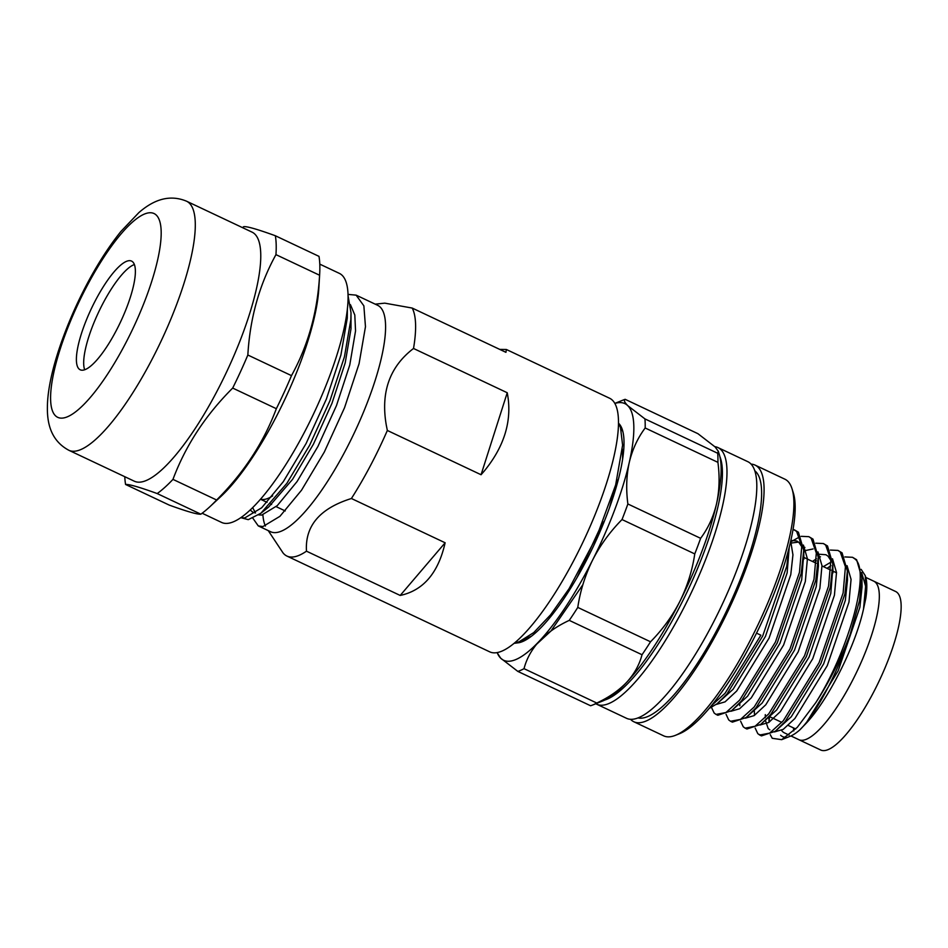 <?xml version="1.0" encoding="UTF-8"?>
<svg xmlns="http://www.w3.org/2000/svg" width="948" height="948" viewBox="0 0 948 948"><rect width="100%" height="100%" fill="white"/><g stroke="black" fill="none" stroke-linecap="round" stroke-linejoin="round"><path stroke-width="1.42" d="M356.128 295.148L377.624 305.292A125.231 33.405 115.3 0 1 361.923 415.899A125.231 33.405 115.3 0 1 270.666 531.757L258.271 525.903L262.904 526.567L279.909 516.34L301.523 490.223L324.287 452.101L344.551 407.699L359.079 363.7L365.466 326.716L363.866 305.849L356.128 295.148L348.011 294.39M387.341 430.463L386.31 425.225C380.563 392.33 389.628 366.746 413.518 348.473L507.239 392.745C512.465 419.857 504.763 445.998 484.144 471.18L481.063 474.735L387.341 430.463A140.257 37.41 115.3 0 1 351.412 498.506L445.133 542.777C438.308 572.924 423.329 590.486 400.198 595.451L306.477 551.179A140.257 37.41 115.3 0 1 286.924 556.061A140.257 37.41 115.3 0 1 282.966 552.814L268.237 530.607M499.726 349.397L506.374 349.492L505.936 352.324L412.214 308.064A140.257 37.41 115.3 0 1 413.518 348.473M412.214 308.064L384.769 303.147L375.195 304.154M506.374 349.492L609.576 398.231A140.257 37.41 115.3 0 1 591.979 522.111A140.257 37.41 115.3 0 1 489.772 651.869L286.924 556.061M602.987 521.791L576.976 577.676M621.094 429.539L622.303 430.321M531.603 636.108L523.438 639.805M240.899 517.644L244.714 517.975L261.719 507.749L283.334 481.631L306.097 443.51L326.373 399.108L340.889 355.109L347.276 318.125L347.383 308.692M348.034 295.61L351.009 312.745L350.831 319.808L344.444 356.792L329.928 400.791L309.652 445.193L286.889 483.314L260.925 513.224L248.269 519.658L240.851 517.679M241.977 517.916L241.361 517.324M252.926 518.307L258.271 525.903M265.416 526.033A125.231 33.405 115.3 0 1 262.892 514.859M306.477 551.179C304.924 525.903 319.903 508.341 351.412 498.506M609.552 507.559L617.03 479.83M622.635 458.939L622.409 449.186M400.198 595.451L445.133 542.777M481.063 474.735L507.239 392.745M351.009 312.745L350.997 328.79L345.214 362.859L331.942 403.386L313.385 444.268L292.529 479.392L268.58 507.109L264.966 509.728M255.522 512.963L252.962 512.311L250.225 510.012M350.428 304.64L354.801 315.009L355.547 330.947L349.765 365.004L336.493 405.531L317.936 446.425L297.079 481.537L277.29 505.616L261.731 515.06L258.721 514.894M255.439 512.951L252.689 507.642M84.68 369.767A60.103 16.033 115.3 0 1 97.561 314.392A60.103 16.033 115.3 0 1 134.379 264.551M121.486 319.926A60.103 16.033 115.3 0 1 80.213 369.791A60.103 16.033 115.3 0 1 90.285 310.956A60.103 16.033 115.3 0 1 131.559 261.091A60.103 16.033 115.3 0 1 121.486 319.926M186.543 201.201L252.014 232.118A137.744 36.747 115.3 0 1 228.93 366.947A137.744 36.747 115.3 0 1 134.367 481.229L68.884 450.3A137.744 36.747 115.3 0 0 163.459 336.019A137.744 36.747 115.3 0 0 186.543 201.201C166.587 192.882 150.068 202.919 138.953 212.53L120.87 231.502C104.505 251.978 89.444 277.112 75.698 306.915C57.33 347.406 47.554 383.265 47.4 406.893C47.127 421.078 49.746 440.097 68.884 450.3M242.451 227.603A154.441 41.191 115.3 0 1 243.731 226.667C246.966 226.252 257.501 229.286 275.347 235.744A154.441 41.191 115.3 0 1 275.951 254.633C259.314 284.815 249.952 318.279 247.843 355.014A154.441 41.191 115.3 0 1 240.543 371.628A154.441 41.191 115.3 0 1 232.687 388.076L276.342 408.695C263.734 442.408 243.826 472.839 216.618 499.999A154.441 41.191 115.3 0 1 209.804 506.777A154.441 41.191 115.3 0 1 200.858 514.183C197.457 514.539 186.922 511.505 169.242 505.094L125.586 484.475A154.441 41.191 115.3 0 1 124.792 476.714M275.347 235.744L318.99 256.363A154.441 41.191 115.3 0 1 319.666 274.162L318.777 289.116A137.744 36.747 115.3 0 1 287.137 394.439A137.744 36.747 115.3 0 1 220.789 496.586L209.804 506.777M319.666 274.162A154.441 41.191 115.3 0 1 319.594 275.24C317.497 311.975 308.124 345.439 291.486 375.633A154.441 41.191 115.3 0 1 284.199 392.247A154.441 41.191 115.3 0 1 276.342 408.695M319.796 264.137L339.325 273.356A137.744 36.747 115.3 0 1 316.241 408.173A137.744 36.747 115.3 0 1 221.666 522.466L202.137 513.235M275.951 254.633L319.594 275.24M247.843 355.014L291.486 375.633M125.586 484.475C128.987 484.12 139.534 487.142 157.202 493.564A154.441 41.191 115.3 0 0 172.963 479.38L216.618 499.999M157.202 493.564L200.858 514.183M172.963 479.38C185.559 445.667 205.467 415.224 232.687 388.076M272.621 495.911A100.18 26.722 115.3 0 1 260.57 499.193A100.18 26.722 115.3 0 0 272.621 495.911M791.995 488.682L793.31 492.853A138.586 36.96 115.3 0 1 760.616 624.685A138.586 36.96 115.3 0 1 679.562 733.681L675.509 735.304A141.927 37.849 -64.7 0 0 758.507 623.689A141.927 37.849 -64.7 0 0 791.995 488.682A141.927 37.849 -64.7 0 0 787.835 481.276A141.927 37.849 -64.7 0 0 784.897 479.19L755.07 465.101A141.927 37.849 115.3 0 1 758.009 467.186A141.927 37.849 115.3 0 1 725.801 615.596A141.927 37.849 115.3 0 1 633.845 721.76A141.927 37.849 115.3 0 1 630.894 719.674A141.927 37.849 115.3 0 1 630.55 719.319M633.845 721.76L663.671 735.849A141.927 37.849 -64.7 0 0 675.509 735.304M604.836 700.015A138.586 36.96 -64.7 0 0 687.857 590.32A138.586 36.96 -64.7 0 0 719.852 456.509M714.839 446.674A141.927 37.849 115.3 0 1 717.956 447.575A141.927 37.849 115.3 0 1 720.907 449.66A141.927 37.849 115.3 0 1 688.698 598.081A141.927 37.849 115.3 0 1 596.742 704.234A141.927 37.849 115.3 0 1 595.818 703.736M865.583 576.668A91.838 24.494 115.3 0 1 865.808 598.389L865.287 575.709L861.14 569.345M769.444 717.363L769.041 722.258M770.262 734.664L772.253 738.291L781.709 739.665L797.28 727.341L815.837 702.575C848.045 652.117 871.307 570.684 854.812 558.87L852.525 557.294L844.893 556.938M717.956 447.575L747.794 461.664A141.927 37.849 115.3 0 1 750.733 463.75A141.927 37.849 115.3 0 1 718.525 612.171A141.927 37.849 115.3 0 1 626.569 718.323L596.742 704.234M754.774 470.765A136.915 36.522 115.3 0 1 755.757 471.642A136.915 36.522 115.3 0 1 726.452 611.187A136.915 36.522 115.3 0 1 638.028 717.932M789.115 735.091L784.328 732.828A87.654 23.38 115.3 0 1 782.515 731.536A87.654 23.38 115.3 0 1 781.555 730.387M875.573 582.463A87.654 23.38 115.3 0 1 855.677 674.135A87.654 23.38 115.3 0 1 798.88 739.701A87.654 23.38 -64.7 0 0 862.763 658.599A87.654 23.38 -64.7 0 0 873.76 581.171A87.654 23.38 115.3 0 1 875.573 582.463M711.545 705.573L725.101 693.249L760.877 635.196L756.528 633.134M789.115 547.648L786.721 566.359L762.69 636.049L726.926 694.102L717.115 703.76L709.163 708.44M711.51 707.457L714.164 713.038L716.024 714.413L725.99 712.505L739.653 700.122L775.428 642.057L799.46 572.379L801.771 546.19L796.604 531.378L793.049 529.328M794.317 529.802L798.429 532.231L803.726 550.373L801.273 573.232L777.241 642.922L741.466 700.975L731.666 710.633L717.849 715.266L716.024 714.413M726.061 714.33L728.704 719.911L730.576 721.286L740.53 719.378L754.205 706.995L789.98 648.93L814.012 579.252L816.323 553.063L811.156 538.251L808.869 536.675L801.238 536.331M808.869 536.675L812.981 539.104L818.278 557.246L815.825 580.105L791.793 649.795L756.018 707.848L746.206 717.506L732.401 722.139L730.576 721.286M740.613 721.203L743.256 726.784L745.128 728.159L755.082 726.251L768.757 713.868L804.532 655.803L828.564 586.125L830.875 559.936L825.708 545.124L823.421 543.548L815.79 543.192M823.421 543.548L827.521 545.977L832.83 564.119L830.377 586.978L806.345 656.668L770.57 714.721L760.758 724.379L746.941 729.012L745.128 728.159M755.165 728.076L757.808 733.657L759.68 735.032L769.634 733.124L783.309 720.741L819.072 662.676L843.116 592.986L845.426 566.797L840.26 551.997L837.973 550.421L830.341 550.065M837.973 550.421L842.073 552.85L847.382 570.992L844.929 593.851L820.897 663.541L785.122 721.594L775.31 731.252L761.493 735.885L759.68 735.032M760.628 735.375L759.632 734.522M799.934 536.722L790.478 542.043M803.75 552.234L806.084 550.35M814.379 560.102L812.768 561.595M814.581 562.46L816.382 560.789M828.931 566.975L827.308 568.468M852.525 557.294L856.625 559.723L861.922 577.865L859.481 600.724L850.178 634.366C837.238 674.538 814.545 716.119 799.437 730.233A91.838 24.494 115.3 0 1 790.205 736.252L781.709 739.665M815.837 702.575A100.18 26.722 -64.7 0 0 850.178 634.366M793.808 730.92A87.654 23.38 115.3 0 1 793.44 727.898A87.654 23.38 -64.7 0 0 793.808 730.92M865.808 598.389L863.521 609.007C855.546 645.967 827.853 700.833 805.8 723.668L799.437 730.233M786.188 737.236A91.838 24.494 115.3 0 1 780.642 735.257M751.089 464.117A141.927 37.849 115.3 0 1 755.07 465.101M805.8 723.668L838.186 670.769L859.883 607.289L862.052 586.705L861.922 577.865M765.309 714.614L765.249 717.695M765.368 720.267L768.224 728.633L769.906 729.865M775.31 731.252L791.248 716.795L823.634 663.896L845.332 600.416L847.5 579.832L847.382 570.992M830.981 562.105L823.385 566.62M760.758 724.379L776.708 709.922L809.082 657.023L830.78 593.543L832.735 568.847M830.91 560.588L828.031 556.168L825.921 554.734L819.463 554.26M746.206 717.506L762.156 703.049L794.531 650.15L816.24 586.67L818.397 566.086L818.278 557.246M804.911 547.387L803.631 547.731M731.666 710.633L747.605 696.176L779.979 643.277L801.688 579.797L803.631 555.101M801.818 546.842L798.927 542.422L796.83 540.988L790.845 540.407M717.115 703.76L733.053 689.303L765.439 636.404L787.136 572.924L789.222 547.197M863.521 609.007L865.619 586.255L861.614 572.533M768.935 716.558L769.029 722.258M774.457 731.915L783.249 729.356L794.886 718.513L827.272 665.615L848.97 602.134L851.067 579.382L847.062 565.66M830.993 565.66L827.023 568.338M754.347 710.964L754.478 715.385M759.905 725.042L768.71 722.483L780.346 711.64L812.72 658.741L834.418 595.261L836.515 572.509L832.51 558.787M820.494 556.784L818.278 557.779M816.453 558.787L812.472 561.465M739.795 704.091L739.784 705.715M745.365 718.169L754.158 715.61L765.794 704.767L798.169 651.869L819.878 588.388L821.963 565.636L817.958 551.914M813.088 548.951L803.738 550.907M730.813 711.296L739.606 708.737L751.243 697.894L783.617 644.995L805.326 581.515L807.412 558.763L803.406 545.041M798.536 542.078L791.39 543.038M716.261 704.423L725.054 701.864L736.691 691.021L769.077 638.123L790.774 574.642L792.943 554.841L790.679 541.166M790.928 735.944L820.707 750.01A87.654 23.38 -64.7 0 0 884.591 668.909A87.654 23.38 -64.7 0 0 895.587 591.481L865.808 577.427M618.724 423.424A121.889 32.505 115.3 0 1 618.807 423.495A121.889 32.505 115.3 0 1 622.386 429.859A121.889 32.505 115.3 0 1 593.626 545.811A121.889 32.505 115.3 0 1 522.336 641.666A121.889 32.505 115.3 0 1 519.125 642.685L514.16 643.325M515.949 642.744L519.125 642.685M522.111 640.493A116.877 31.177 -64.7 0 0 525.524 640.149M620.442 427.37L622.872 431.601M497.167 652.615A141.927 37.849 -64.7 0 0 500.674 658.173A141.927 37.849 -64.7 0 0 539.365 641.085A141.927 37.849 -64.7 0 0 592.619 560.043A141.927 37.849 -64.7 0 0 629.247 462.541A141.927 37.849 -64.7 0 0 627.777 405.673A141.927 37.849 -64.7 0 0 614.849 403.469M644.936 418.898L717.683 453.263L718.264 451.189L715.088 446.911L697.929 433.686L625.17 399.321C623.654 400.281 624.531 402.402 627.777 405.673L644.936 418.898A150.27 40.077 115.3 0 1 645.173 427.986L717.92 462.351A150.27 40.077 -64.7 0 0 717.683 453.263M614.814 403.398L623.144 400.056A150.27 40.077 115.3 0 1 625.17 399.321M645.173 427.986C637.649 438.059 632.34 449.577 629.247 462.541C626.415 475.564 625.953 489.369 627.872 503.969A150.27 40.077 115.3 0 1 622.018 519.551C610.026 531.686 600.226 545.183 592.619 560.043C585.153 575.199 580.212 590.995 577.782 607.419A150.27 40.077 115.3 0 1 569.262 620.371C557.211 625.964 547.245 632.861 539.365 641.085C531.769 649.38 526.65 658.576 524.019 668.66A150.27 40.077 115.3 0 1 517.833 671.397L590.58 705.75A150.27 40.077 -64.7 0 0 592.619 705.028A150.27 40.077 -64.7 0 0 596.766 703.025C608.817 697.432 618.783 690.535 626.664 682.311A141.927 37.849 115.3 0 1 602.762 700.951L592.619 705.028M524.019 668.66L596.766 703.025M627.872 503.969L700.619 538.322C708.144 528.249 713.453 516.731 716.546 503.779C719.378 490.756 719.84 476.939 717.92 462.351M622.018 519.551L694.765 553.916A150.27 40.077 -64.7 0 0 700.619 538.322M517.833 671.397L500.674 658.173L497.096 652.627M718.264 451.189L719.248 454.317A141.927 37.849 115.3 0 1 716.546 503.779A141.927 37.849 115.3 0 1 679.929 601.281C687.383 586.125 692.336 570.341 694.765 553.916M569.262 620.371L642.021 654.736A150.27 40.077 -64.7 0 0 650.529 641.784C662.522 629.638 672.322 616.141 679.929 601.281A141.927 37.849 115.3 0 1 626.664 682.311C634.271 674.016 639.39 664.821 642.021 654.736M577.782 607.419L650.529 641.784M582.878 584.679L550.978 630.989L536.485 644.356M135.137 323.837A112.705 30.063 -64.7 0 0 152.794 213.075A112.705 30.063 -64.7 0 0 76.646 307.034A112.705 30.063 -64.7 0 0 58.977 417.807A112.705 30.063 -64.7 0 0 135.137 323.837M260.51 499.264L267.04 502.345L260.51 499.264M270.595 504.028L271.614 504.514L270.595 504.028M276.164 506.659L285.229 510.936L276.164 506.659M621.094 429.527L622.161 430.025M260.925 513.224L268.58 507.109M803.513 557.234L816.24 563.242M821.975 565.956L830.792 570.115M832.925 571.123L836.527 572.829M770.025 716.842L781.816 722.4M788.215 725.421L795.728 728.976M832.83 564.119L832.948 572.959M803.726 550.373L803.845 559.213M618.463 422.938L620.502 427.572L622.599 445.133L615.667 484.878L596.885 536.224L569.084 588.684L550.634 614.778L533.76 632.577L519.066 641.796L514.503 643.04"/></g></svg>
